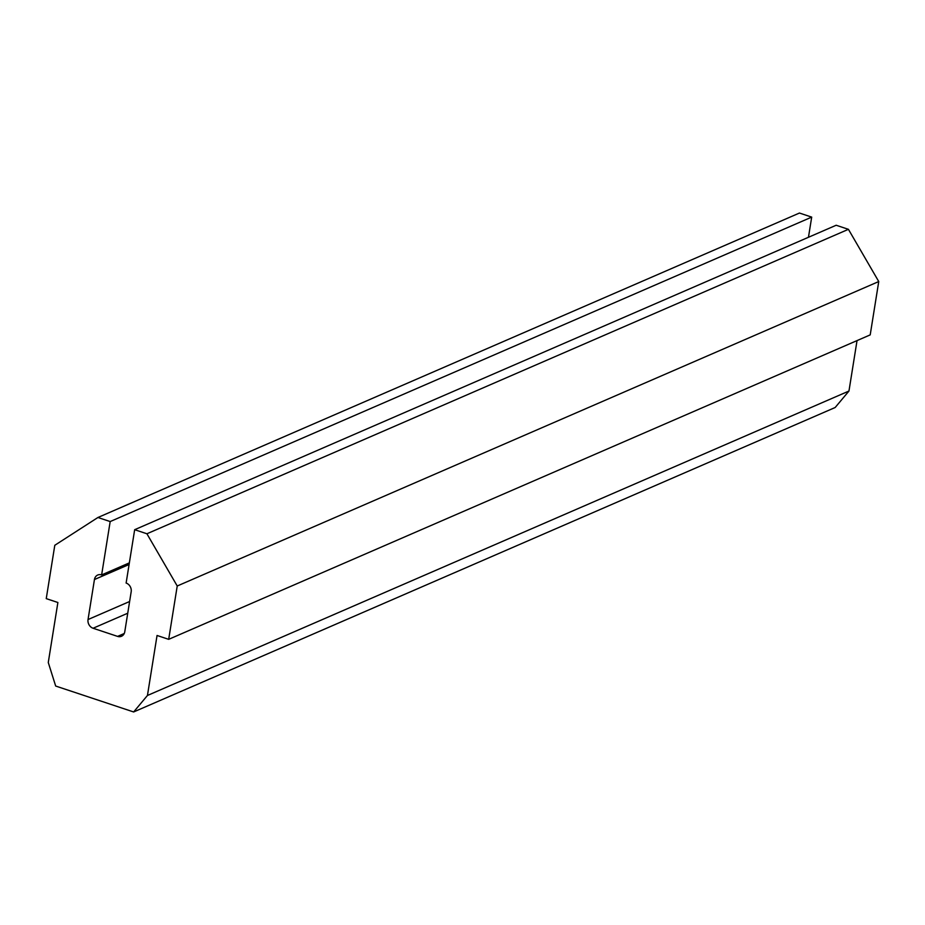<?xml version="1.0" encoding="UTF-8"?>
<svg xmlns="http://www.w3.org/2000/svg" width="925" height="925" viewBox="0 0 925 925"><rect width="100%" height="100%" fill="white"/><g stroke="black" fill="none" stroke-linecap="round" stroke-linejoin="round"><path stroke-width="1.39" d="M131.177 591.757L124.771 631.763A7.134 6.024 66.5 0 1 121.487 636.273A7.134 6.024 66.5 0 1 117.579 636.388L93.09 628.248A7.134 6.024 66.5 0 1 88.037 619.542L94.443 579.536A7.134 6.024 66.5 0 1 97.726 575.026A7.134 6.024 66.5 0 1 101.634 574.911L110.179 521.561L97.934 517.491L54.795 545.288L46.25 598.625L57.882 602.499L48.273 662.508L55.673 686.038L133.639 711.961L147.445 695.484L157.053 635.475L168.685 639.337L177.23 585.999L146.913 533.771L134.668 529.701L126.124 583.051A7.134 6.024 66.5 0 1 131.177 591.757M134.668 529.701L836.177 225.249L848.422 229.319L146.913 533.771M177.23 585.999L878.75 281.547L848.422 229.319M168.685 639.337L870.205 334.885L878.75 281.547M147.445 695.484L848.965 391.032L857.036 340.597M133.639 711.961L835.159 407.509L848.965 391.032M97.934 517.491L799.454 213.039L811.699 217.109L110.179 521.561M101.634 574.911L129.35 562.874M808.462 237.274L811.699 217.109M94.443 579.536L129.095 564.504M88.037 619.542L129.616 601.504M93.09 628.248L127.743 613.217M117.579 636.388L124.251 633.498"/></g></svg>
